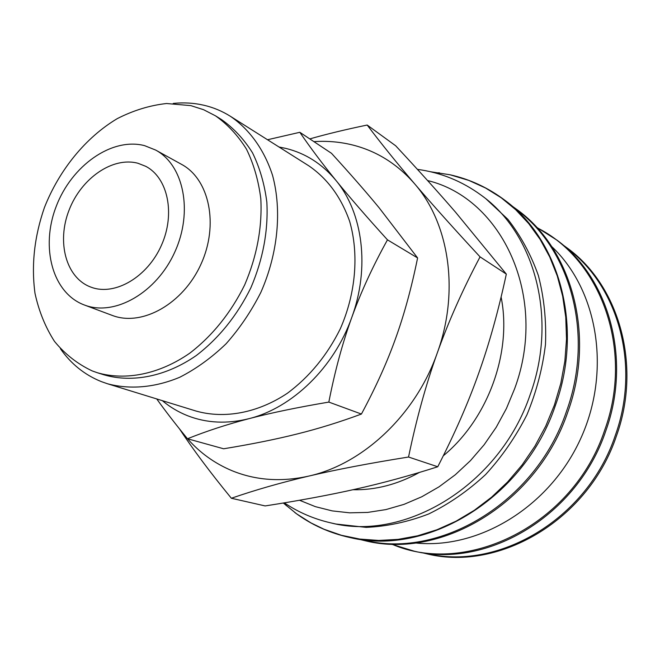 <?xml version="1.0" encoding="UTF-8"?>
<svg xmlns="http://www.w3.org/2000/svg" width="660" height="660" viewBox="0 0 660 660"><rect width="100%" height="100%" fill="white"/><g stroke="black" fill="none" stroke-linecap="round" stroke-linejoin="round"><path stroke-width="0.99" d="M283.313 503.019L296.678 513.892L310.967 522.91L324.068 529.262L341.476 535.301L359.783 539.063L378.741 540.441L398.112 539.368L417.632 535.796L437.035 529.732L456.019 521.202L474.309 510.304L491.609 497.161L507.647 481.94L522.167 464.855L534.93 446.152L545.737 426.121L554.408 405.067L560.81 383.32L564.861 361.21L566.511 339.083L565.76 317.27L562.65 296.109L557.263 275.897L549.706 256.913L540.136 239.415L528.718 223.6L515.666 209.665L501.188 197.761L485.504 187.984L468.847 180.419L450.062 174.776L430.518 171.749M179.569 428.975C192.868 449.221 210.127 472.312 231.355 498.251C255.337 489.959 281.176 482.559 308.872 476.066C336.402 469.582 369.625 463.229 408.54 457.025C416.427 419.067 425.997 384.409 437.25 353.026C448.47 321.618 462.734 289.558 480.059 256.872C453.808 228.525 431.945 204.105 414.472 183.629C396.866 163.02 381.1 143.492 367.183 125.037C345.749 129.484 326.617 134.104 309.787 138.905M187.572 438.784C199.939 452.826 214.723 463.46 231.932 470.671C255.684 480.406 281.333 482.204 308.872 476.066C363.025 464.062 415.676 414.793 437.25 353.026C459.715 291.514 449.295 223.344 414.472 183.629C396.775 163.399 375.532 150.364 350.749 144.54C338.712 141.76 326.436 140.794 313.921 141.644M182.127 432.16L186.499 437.555M156.733 398.937C165.256 410.858 175.511 424.132 187.489 438.76C206.53 431.104 227.081 424.388 249.133 418.63C271.062 412.879 297.627 407.36 328.837 402.088C334.9 371.101 342.532 342.928 351.73 317.567C360.896 292.174 372.809 266.269 387.469 239.844C366.655 216.909 349.478 197.101 335.94 180.411C322.295 163.63 310.258 147.593 299.83 132.297L267.531 139.747M162.335 400.661C169.958 407.055 178.406 412.079 187.663 415.75C206.695 423.167 227.188 424.124 249.133 418.63C292.281 407.872 334.059 367.488 351.73 317.567C370.07 267.828 362.934 212.825 335.94 180.411C322.212 163.903 305.489 153.227 285.763 148.385L279.015 147.007M84.34 304.986L112.819 315.628C142.469 326.634 183.249 303.683 200.978 264.19C219.046 224.837 209.418 179.239 181.541 164.356L155.612 150.043L144.581 145.645C111.763 137.057 71.47 165.734 56.125 206.646C40.342 247.409 52.486 293.155 84.34 304.986L85.082 305.258C115.055 316.387 156.552 292.677 174.768 252.112C193.331 211.703 183.793 165.066 155.612 150.043M190.831 105.625L166.584 103.513C149.886 105.344 133.444 110.377 117.265 118.627C85.61 137.527 59.251 169.95 44.434 207.52C34.353 236.602 31.21 265.213 34.996 293.329C38.874 311.173 45.375 327.195 54.499 341.401C65.035 354.214 77.624 364.064 92.276 370.945L97.325 372.727C125.746 380.919 159.423 374.245 189.816 353.149C212.561 335.61 230.851 312.856 244.687 284.881C256.93 256.162 262.3 227.469 260.815 198.792C258.505 180.576 253.729 164.026 246.469 149.135C237.955 135.506 227.634 124.402 215.49 115.822L203.56 109.692L190.831 105.625M60.406 348.703C71.008 363.908 84.628 374.872 101.277 381.587L107.423 383.74C129.814 389.746 154.803 387.676 179.701 377.281C196.136 368.89 211.604 357.712 226.108 343.745C239.72 328.391 251.311 311.248 260.873 292.322C277.992 253.506 282.067 210.713 272.563 175.403C264.256 149.729 249.562 129.41 230.431 116.317C222.131 111.103 213.254 107.407 203.791 105.221C193.883 102.96 183.694 102.358 173.233 103.422M91.732 287.422L90.255 286.877C65.827 277.382 56.595 241.774 69.094 210.078C81.262 178.274 112.728 156.37 138.014 163.284L145.712 166.312C167.912 177.73 175.576 213.889 161.395 245.371C147.493 276.969 115.285 295.87 91.732 287.422M501.105 297.025C512.201 352.201 488.153 418.737 443.264 455.829M419.422 472.436C397.65 484.44 375.499 490.207 352.96 489.736M230.431 116.317L308.839 165.841C327.5 178.662 341.104 197.15 349.635 221.306C359.123 254.075 355.872 293.395 340.271 328.845C327.129 355.336 309.49 376.81 287.372 393.261C257.747 413.028 224.524 419.1 196.045 411.048L107.423 383.74M97.325 372.727L104.173 374.88C132.511 383.056 166.056 376.456 196.309 355.517C218.947 338.118 237.138 315.521 250.891 287.727C263.043 259.207 268.356 230.686 266.846 202.174C264.528 184.066 259.743 167.607 252.499 152.79C243.994 139.227 233.689 128.164 221.587 119.617L215.49 115.822M299.83 132.297L331.477 153.293C350.08 173.646 365.986 191.837 379.195 207.867L417.599 257.936C411.502 287.892 404.151 314.771 395.538 338.596C387.016 362.447 375.639 387.601 361.416 414.051C339.784 422.062 318.417 428.686 297.313 433.933C276.218 439.238 251.658 444.188 223.633 448.784L187.489 438.76M361.416 414.051L328.837 402.088M417.599 257.936L387.469 239.844M367.183 125.037L395.678 145.777C418.688 170.478 438.653 192.637 455.59 212.248L506.327 274.106C498.399 310.876 489.192 343.926 478.706 373.246C468.336 402.6 454.682 433.768 437.745 466.768C409.745 475.695 382.577 483.112 356.235 489.002C329.86 494.959 299.5 500.602 265.147 505.931L231.355 498.251M437.745 466.768L408.54 457.025M506.327 274.106L480.059 256.872M415.297 542.941C478.318 549.772 549.227 507.342 580.379 439.288C611.779 371.349 597.861 289.897 551.661 246.493M284.336 502.846C298.402 512.325 313.904 519.007 330.825 522.885L335.923 524.023L366.168 527.381C387.082 526.433 407.929 521.961 428.719 513.958C449.089 503.968 468.055 490.834 485.603 474.556C501.98 456.712 515.765 436.763 526.961 414.719C536.415 391.867 542.586 368.42 545.482 344.38C546.422 320.455 544.054 297.512 538.379 275.542C530.929 254.546 520.765 235.801 507.87 219.31L485.644 198.528L481.462 195.401C462.049 181.162 440.707 172.483 417.425 169.364M330.825 522.885C405.017 542.124 499.876 485.059 530.17 394.647C558.014 318.351 534.699 233.434 481.462 195.401M299.524 500.255L315.397 506.657L332.195 510.889L349.701 512.828L367.678 512.416L385.877 509.594L404.011 504.364L421.822 496.749L439.007 486.841L455.309 474.755L470.44 460.655L484.151 444.749L496.213 427.284L506.418 408.523L514.602 388.789C548.74 297.124 502.103 198.305 427.581 180.551M361.507 539.534C437.811 560.587 535.862 503.365 566.56 411.13C594.874 333.259 569.695 246.312 514.066 207.867M391.545 544.038C466.669 577.145 573.664 524.807 604.717 430.048C634.161 349.338 600.542 259.19 537.034 227.733M424.545 552.973C496.864 572.047 587.458 519.684 615.334 435.311C641.058 364.122 617.43 283.841 565.29 246.98M294.731 512.465C311.165 524.741 329.678 533.123 350.254 537.611C427.705 556.504 524.527 497.797 555.349 405.603M358.231 539.071L366.061 540.961C442.53 559.589 537.735 502.153 567.872 411.807M390.811 544.013L414.216 551.183C487.591 568.969 577.789 515.386 605.88 430.642M420.998 552.445L427.672 554.037C500.156 571.585 588.943 519.065 616.465 435.88M562.584 244.629L568.136 248.672C619.303 286.366 641.784 365.731 616.481 435.847M536.539 227.197L557.205 240.306C609.015 278.462 631.711 359.164 605.896 430.601M511.582 205.681L518.108 210.392C572.154 250.132 595.534 335.593 567.897 411.757M450.062 174.776C470.077 179.273 488.483 187.869 505.288 200.574C560.035 240.817 583.613 327.83 555.373 405.545M284.072 502.887L286.283 505.659M435.245 172.936L439.395 172.788"/></g></svg>
